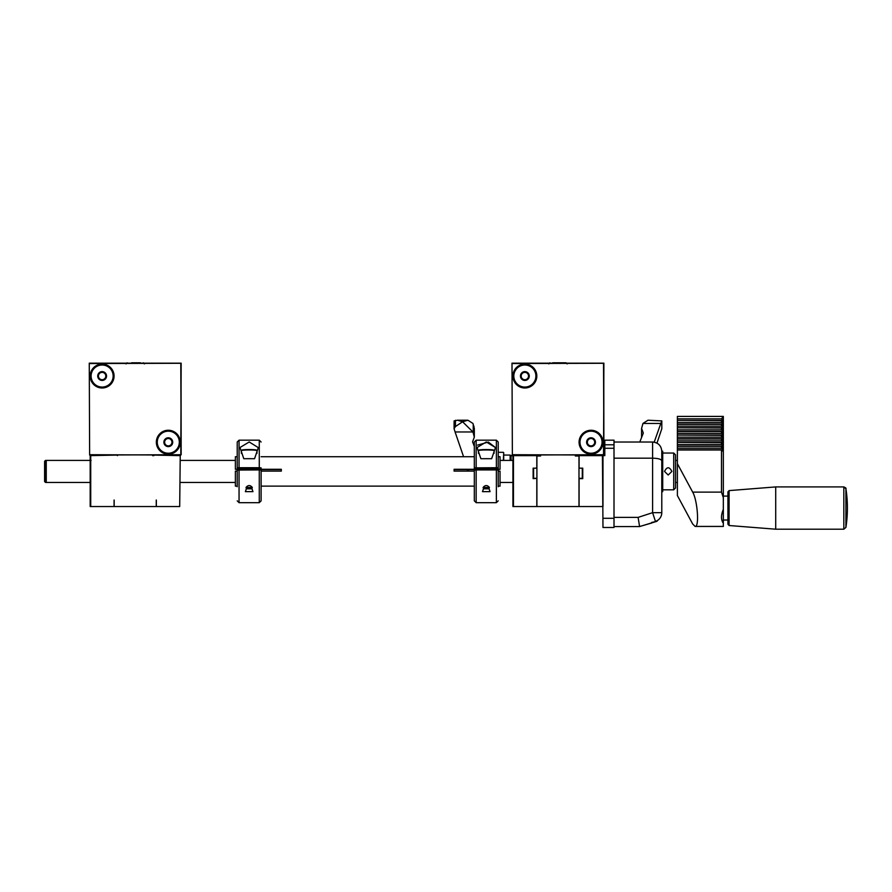 <?xml version="1.0" encoding="UTF-8"?>
<svg xmlns="http://www.w3.org/2000/svg" width="892" height="892" viewBox="0 0 892 892"><rect width="100%" height="100%" fill="white"/><g stroke="black" fill="none" stroke-linecap="round" stroke-linejoin="round"><path stroke-width="1.34" d="M140.468 362.799L131.603 362.799M180.797 455.065L181.165 363.167L89.267 363.167L89.635 455.065L181.165 454.708L181.054 363.278L89.267 363.535L89.635 454.708L180.797 455.065M131.693 362.799L136.677 362.799M180.24 482.46L235.376 482.46L180.24 482.46M45.514 481.725L45.514 482.46L44.6 481.535L44.6 461.32L45.514 460.406L45.514 461.131M45.514 460.406L46.25 460.406L46.25 482.46L90.181 482.46M116.562 455.065L117.521 455.622M114.076 500.044L114.076 506.533L90.181 506.533L90.181 455.622L117.844 455.065M156.345 500.044L156.345 506.533L179.693 506.533L180.24 455.622L179.693 506.533M114.165 500.044L114.165 506.533L156.256 506.533L156.256 500.044M179.693 455.622L152.577 455.065M153.87 455.622L152.577 455.622L153.87 455.065M45.514 482.46L46.25 482.46L45.336 481.535L45.336 461.32L46.25 460.406L91.096 460.406M490.856 469.103L498.215 469.047L498.215 467.865L496.376 467.72L474.321 467.865L474.321 469.047L481.669 469.103M498.215 467.865L498.215 442.019L498.215 452.311L498.215 442.019L496.376 440.18L498.215 442.019M481.669 468.657L490.856 468.657M495.45 447.639L491.648 458.7L480.877 458.7L477.075 447.528L486.285 441.975L495.45 447.528L488.325 442.064L477.599 445.108M498.215 469.047L498.215 456.113M474.321 467.865L474.321 442.019L476.161 440.18L496.376 440.18L496.376 467.72M478.458 453.337L478.458 450.627A7.816 0.658 -0 0 1 478.48 450.572L478.937 450.114A7.348 0.613 -0 0 1 486.263 449.557A7.348 0.613 -0 0 1 493.588 450.114L494.045 450.572A7.816 0.658 -0 0 1 494.079 450.627L494.079 453.337M478.48 450.572A7.816 0.658 -0 0 1 486.263 449.969A7.816 0.658 -0 0 1 494.045 450.572M483.899 458.7A7.816 0.658 -0 0 1 486.263 458.678A7.816 0.658 -0 0 1 488.626 458.7M496.376 469.917L476.161 469.917L476.161 502.675L496.376 502.675L496.376 469.917L498.215 470.073L498.215 486.742M483.096 487.456L483.642 488.303L482.472 491.637L490.065 491.637L488.894 488.303L489.429 487.456C487.322 484.936 485.215 484.936 483.096 487.456L489.429 487.456M474.321 471.244L474.321 500.836L474.321 470.073L476.161 469.917M483.553 488.426L488.983 488.426M489.24 488.816L483.286 488.816M498.215 471.121L500.044 471.121L500.044 486.129L498.215 486.129M481.669 469.281L454.095 469.281L454.095 471.121L474.321 471.121M261.111 471.121L281.326 471.121L281.326 469.281L253.763 469.281M237.216 486.129L235.376 486.129L235.376 471.121L237.216 471.121M237.216 456.726L235.376 456.726L235.376 469.281L244.575 469.281M490.856 469.281L500.044 469.281L490.856 469.593M498.215 456.726L500.044 456.726L500.044 469.281M237.216 467.865L237.216 442.019L237.216 469.047L237.216 467.865L239.056 467.72L259.271 467.72L261.111 467.865L261.111 469.047L253.763 469.103M244.575 469.103L237.216 469.047M261.111 467.865L261.111 469.047M244.575 468.657L253.763 468.657M258.357 447.528L254.555 458.7L243.784 458.7L239.981 447.528L249.191 441.975L258.357 447.639M241.353 453.337L241.353 450.627A7.816 0.658 -0 0 1 241.386 450.572L241.844 450.114A7.348 0.613 -0 0 1 249.169 449.557A7.348 0.613 -0 0 1 256.495 450.114L256.952 450.572A7.816 0.658 -0 0 1 256.974 450.627L256.974 453.337M241.386 450.572A7.816 0.658 -0 0 1 249.169 449.969A7.816 0.658 -0 0 1 256.952 450.572M246.805 458.7A7.816 0.658 -0 0 1 249.169 458.678A7.816 0.658 -0 0 1 251.533 458.7M259.271 469.917L261.111 470.073L261.111 500.836L261.111 486.742L261.111 500.836L259.271 502.675L259.271 469.917L237.216 470.073L237.216 486.742M246.002 487.456L246.538 488.303L245.367 491.637L252.96 491.637L251.789 488.303L252.325 487.456C250.217 484.936 248.11 484.936 246.002 487.456L252.325 487.456M261.111 486.742L261.111 471.244M246.448 488.426L251.879 488.426M252.135 488.816L246.192 488.816M235.376 469.281L244.575 469.593M253.763 469.593L281.326 469.593M454.095 469.593L481.669 469.593M536.806 478.636L536.806 506.533L512.911 506.533L512.911 455.622L536.806 455.622L536.806 468.166L533.137 468.166L533.137 478.636L536.806 478.324M540.574 455.622L536.806 455.622M614.008 448.275L604.809 448.275L604.809 440.18L614.008 440.18L614.008 527.484L602.981 527.484L602.423 455.622L575.318 455.622M602.423 455.622L604.809 455.622L604.809 448.275M539.292 455.065L539.292 455.622M576.6 455.622L576.6 455.065M579.086 478.324L579.086 506.533L602.423 506.533M575.318 455.065L575.318 455.99L578.986 455.99L578.986 506.533L536.906 506.533L536.906 455.99L540.574 455.99L540.574 455.065M775.717 486.921L775.717 529.201L843.832 529.201L843.832 486.921L775.717 486.921L729.098 490.6L729.098 525.522L775.717 529.201M727.928 520.025L727.928 491.86L727.928 524.251L727.928 520.025L723.334 520.025M721.494 492.128L723.334 497.714L723.334 509.354C720.903 515.197 720.903 519.824 723.334 523.247L723.334 526.436L695.136 526.436C699.462 527.317 697.533 500.379 692.683 492.128L721.494 492.128L721.494 450.003L677.385 450.003L677.385 448.163L721.494 448.163L721.494 446.334L677.385 446.334L677.385 444.506L721.494 444.506L723.334 446.1L723.334 447.929L721.494 446.334M723.334 509.354L723.334 523.247M723.334 416.464L723.334 420.455L677.385 420.455L677.385 416.419L723.334 416.419L721.494 418.861L723.334 420.455L723.334 425.952L721.494 424.358L677.385 424.358L677.385 422.529L721.494 422.529L723.334 424.113L677.385 424.113M723.334 422.284L721.494 420.69L677.385 420.455M721.494 422.529L721.494 420.69M677.385 424.358L677.385 426.186L721.494 426.186L721.494 424.358M721.494 426.186L723.334 427.781L723.334 433.278L721.494 431.683L677.385 431.683L677.385 429.855L721.494 429.855L723.334 431.449L677.385 431.449M723.334 425.952L723.334 427.781L677.385 427.781L677.385 426.186M723.334 429.61L721.494 428.015L677.385 427.781M721.494 429.855L721.494 428.015M677.385 431.683L677.385 433.512L721.494 433.512L721.494 431.683M721.494 433.512L723.334 435.106L723.334 440.603L721.494 439.009L677.385 439.009L677.385 437.18L721.494 437.18L723.334 438.775L677.385 438.775M723.334 433.278L723.334 435.106L677.385 435.106L677.385 433.512M723.334 436.935L721.494 435.341L677.385 435.106M721.494 437.18L721.494 435.341M677.385 439.009L677.385 440.838L721.494 440.838L721.494 439.009M721.494 440.838L723.334 442.432L723.334 446.1L677.385 446.1M723.334 440.603L723.334 442.432L677.385 442.432L677.385 440.838M723.334 444.261L721.494 442.666L677.385 442.432M721.494 444.506L721.494 442.666M721.494 448.163L723.334 449.758L723.334 451.586L721.494 450.003M723.334 447.929L723.334 449.758L677.385 449.758M723.334 451.586L723.334 497.714M677.385 450.003L677.385 495.562L692.683 523.994L695.136 526.436M677.385 418.861L721.494 418.861M677.385 420.69L677.385 422.529M677.385 428.015L677.385 429.855M677.385 435.341L677.385 437.18M677.385 442.666L677.385 444.506M677.385 446.334L677.385 448.163M677.385 463.684L692.683 492.128M579.086 455.622L579.086 468.166L582.755 468.166L582.755 478.636L579.086 478.636M582.755 468.166L582.298 478.179M602.981 506.533L602.981 455.622M582.298 468.166L582.298 478.324L578.986 478.324M533.594 478.179L533.137 468.166M529.435 455.065L529.435 455.622M512.911 455.745L511.06 455.745L511.06 460.406M533.594 468.166L533.594 478.324L536.906 478.324M511.06 455.745L511.997 455.065M584.572 455.622L584.572 455.065M602.959 455.065L602.959 455.622M510.135 460.406L510.135 455.065L503.701 455.065L503.701 452.679L503.701 460.406M455.087 431.962L454.084 428.717L455.444 426.566L462.58 421.771L472.938 431.962L455.087 431.962L463.572 456.726M472.938 431.962L474.321 437.125L474.321 428.461L472.938 423.455L467.91 420.221L462.58 421.771L457.44 420.221L454.084 420.901L454.084 428.717M474.321 437.125L472.582 441.841L474.321 446.39M651.628 522.456L657.047 521.274L639.575 526.57L614.008 526.57M639.575 526.57L640.501 526.269L639.575 526.57L638.114 517.382L614.008 517.382M614.008 458.187L652.598 458.187C658.274 458.321 661.329 459.224 661.786 460.908L661.786 512.666L652.598 512.666L638.114 517.382M614.008 442.019L652.598 442.019C658.207 442.588 661.273 445.654 661.786 451.207C661.273 445.654 658.207 442.588 652.598 442.019C658.207 442.588 661.273 445.654 661.786 451.207C661.273 445.654 658.207 442.588 652.598 442.019L652.598 512.666L655.442 521.407M661.786 460.908L661.786 451.207L662.711 451.207L662.711 491.648L661.786 491.648M651.796 522.98L640.501 526.269M656.891 520.794L655.598 521.363A9.188 9.188 0 0 0 661.786 512.666M671.877 471.433C669.424 466.572 666.971 466.572 664.518 471.433L668.197 475.012L671.877 471.433M673.716 489.808L675.545 487.969L675.545 454.887L673.716 453.047L673.716 489.808L662.711 489.808M467.33 471.121L467.33 469.593M468.255 469.593L468.255 471.121M500.044 460.406L512.911 460.406M237.216 456.113L237.216 442.019L239.056 440.18L259.271 440.18L261.111 442.019L259.271 440.18L259.271 467.72M567.134 363.903L566.03 362.799L561.581 362.799M552.683 362.799L566.03 362.799M603.527 455.065L603.895 363.167L511.997 363.167L512.365 455.065L603.895 454.708L603.784 363.278L511.997 363.535L512.365 454.708L603.527 455.065M531.32 455.065L531.32 455.622M603.895 455.065L604.809 455.065M639.809 442.019L643.31 433.044L641.571 428.461L642.954 423.455L660.805 423.455L661.808 420.901L661.808 428.717L656.969 443.123M660.805 423.455L654.193 442.164M642.954 423.455L647.971 420.221L661.808 420.901M677.385 495.562L692.683 523.994M512.365 363.167L603.784 363.278M524.864 387.987A11.942 11.942 0 0 1 514.517 370.068A11.942 11.942 0 0 1 535.211 370.068A11.942 11.942 0 0 1 524.864 387.987M591.028 454.151A11.942 11.942 0 0 1 580.681 436.233A11.942 11.942 0 0 1 601.375 436.233A11.942 11.942 0 0 1 591.028 454.151M524.641 371.63A4.415 4.415 0 0 1 528.789 378.041A4.415 4.415 0 0 1 521.162 378.431A4.415 4.415 0 0 1 524.641 371.63M522.556 372.477L526.793 372.254L529.101 375.822L526.793 372.254L524.674 372.365A3.679 3.679 0 0 1 528.131 377.706L527.172 379.602L528.131 377.706A3.679 3.679 0 0 1 525.053 379.713L527.172 379.602L525.053 379.713A3.679 3.679 0 0 1 521.775 378.041L520.627 376.257L521.775 378.041A3.679 3.679 0 0 1 521.586 374.361L520.627 376.257L521.586 374.361A3.679 3.679 0 0 1 524.674 372.365L522.556 372.477M525.433 387.05A11.027 11.027 0 0 0 534.118 370.046A11.027 11.027 0 0 0 515.041 371.016A11.027 11.027 0 0 0 525.433 387.05M590.805 437.794A4.415 4.415 0 0 1 594.953 444.216A4.415 4.415 0 0 1 587.326 444.606A4.415 4.415 0 0 1 590.805 437.794M588.72 438.641L592.957 438.429L595.265 441.986L592.957 438.429L590.838 438.529A3.679 3.679 0 0 1 594.306 443.882L595.265 441.986L594.306 443.882A3.679 3.679 0 0 1 591.218 445.877L589.099 445.989L591.218 445.877A3.679 3.679 0 0 1 587.939 444.205L589.099 445.989L587.939 444.205A3.679 3.679 0 0 1 587.75 440.537L588.72 438.641L587.75 440.537A3.679 3.679 0 0 1 590.838 438.529L588.72 438.641M591.597 453.214A11.027 11.027 0 0 0 600.283 436.21A11.027 11.027 0 0 0 581.205 437.192A11.027 11.027 0 0 0 591.597 453.214M89.635 363.167L181.054 363.278M102.134 387.987A11.942 11.942 0 0 1 91.787 370.068A11.942 11.942 0 0 1 112.47 370.068A11.942 11.942 0 0 1 102.134 387.987M168.298 454.151A11.942 11.942 0 0 1 157.951 436.233A11.942 11.942 0 0 1 178.645 436.233A11.942 11.942 0 0 1 168.298 454.151M101.9 371.63A4.415 4.415 0 0 1 106.059 378.041A4.415 4.415 0 0 1 98.421 378.431A4.415 4.415 0 0 1 101.9 371.63M99.826 372.477L104.063 372.254L106.371 375.822L104.063 372.254L101.944 372.365A3.679 3.679 0 0 1 105.401 377.706L104.442 379.602L105.401 377.706A3.679 3.679 0 0 1 102.312 379.713L104.442 379.602L102.312 379.713A3.679 3.679 0 0 1 99.045 378.041L97.886 376.257L99.045 378.041A3.679 3.679 0 0 1 98.856 374.361L97.886 376.257L98.856 374.361A3.679 3.679 0 0 1 101.944 372.365L99.826 372.477M102.691 387.05A11.027 11.027 0 0 0 111.389 370.046A11.027 11.027 0 0 0 92.311 371.016A11.027 11.027 0 0 0 102.691 387.05M168.064 437.794A4.415 4.415 0 0 1 172.223 444.216A4.415 4.415 0 0 1 164.596 444.606A4.415 4.415 0 0 1 168.064 437.794M165.99 438.641L170.227 438.429L172.535 441.986L170.227 438.429L168.109 438.529A3.679 3.679 0 0 1 171.565 443.882L172.535 441.986L171.565 443.882A3.679 3.679 0 0 1 168.488 445.877L166.369 445.989L168.488 445.877A3.679 3.679 0 0 1 165.21 444.205L166.369 445.989L165.21 444.205A3.679 3.679 0 0 1 165.02 440.537L165.99 438.641L165.02 440.537A3.679 3.679 0 0 1 168.109 438.529L165.99 438.641M168.867 453.214A11.027 11.027 0 0 0 177.553 436.21A11.027 11.027 0 0 0 158.475 437.192A11.027 11.027 0 0 0 168.867 453.214M90.728 506.533L90.728 455.622M476.161 467.72L476.161 440.18M239.056 467.72L239.056 440.18L237.216 442.019M259.271 502.675L239.056 502.675L239.056 469.917M845.917 488.716L845.917 527.406A126.82 126.82 0 0 0 845.917 488.716C846.385 488.337 845.683 487.734 843.832 486.921L845.917 488.716M513.469 506.533L513.469 455.622M503.333 460.406L503.701 452.679M455.444 426.566L455.444 420.277M473.964 434.917L473.964 426.309M473.239 432.754L473.239 424.213M602.981 518.297L614.008 518.297M604.809 444.785L614.008 444.785M603.527 363.535L603.895 454.708M180.797 363.535L181.165 454.708M126.017 363.903L127.121 362.799M144.404 363.903L143.3 362.799M180.24 460.406L235.376 460.406M496.376 502.675L498.215 500.836L496.376 502.675M476.161 502.675L474.321 500.836L476.161 502.675M481.669 468.311L481.669 469.917M490.856 468.311L490.856 469.917M261.111 486.129L474.321 486.129M261.111 456.726L474.321 456.726M239.056 502.675L237.216 500.836M244.575 468.311L244.575 469.917M253.763 468.311L253.763 469.917M845.917 527.406L843.832 529.201L845.917 527.406M729.098 490.6L727.928 491.86L729.098 490.6M729.098 525.522L727.928 524.251L729.098 525.522M727.928 496.086L723.334 496.086M511.06 455.99L510.135 455.065M503.333 452.311L498.215 452.311M467.776 420.221L457.44 420.221M675.545 482.46L677.385 482.46M675.545 460.406L677.385 460.406M673.716 453.047L662.711 453.047M500.044 482.46L512.911 482.46M548.758 363.903L549.862 362.799M641.571 428.461L641.571 437.125"/></g></svg>
